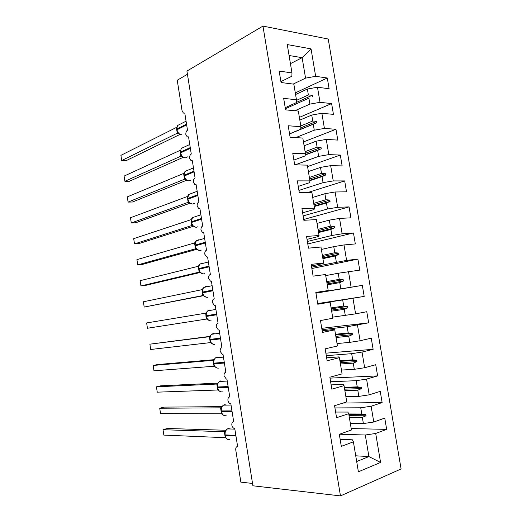 <?xml version="1.0" encoding="UTF-8"?>
<svg xmlns="http://www.w3.org/2000/svg" width="522" height="522" viewBox="0 0 522 522"><rect width="100%" height="100%" fill="white"/><g stroke="black" fill="none" stroke-linecap="round" stroke-linejoin="round"><path stroke-width="0.78" d="M401.092 468.958L328.227 39.033L262.957 26.1L340.468 495.9L401.092 468.958M252.531 483.45L240.857 482.145L235.781 450.094C235.566 447.85 236.179 446.656 237.614 446.512L234.783 428.621L234.385 428.562C233.132 428.105 232.283 426.95 231.833 425.097C231.709 422.99 232.323 421.848 233.68 421.678L230.855 403.852L230.359 403.78C229.165 403.323 228.355 402.208 227.925 400.433C227.807 398.325 228.414 397.157 229.758 396.929L226.946 379.168L226.346 379.083L224.036 375.853C223.912 373.739 224.519 372.545 225.85 372.271L223.044 354.562L222.359 354.477L220.16 351.358C220.036 349.244 220.636 348.024 221.954 347.691L219.162 330.048L218.379 329.95L216.297 326.948C216.173 324.828 216.767 323.581 218.079 323.196L215.292 305.611L214.425 305.514L212.441 302.616C212.317 300.502 212.904 299.223 214.209 298.786L211.43 281.26L210.483 281.162L208.604 278.37C208.48 276.249 209.061 274.944 210.353 274.455L207.586 256.994L206.562 256.896L204.781 254.201C204.657 252.087 205.231 250.756 206.51 250.214L203.756 232.805L202.653 232.714L200.97 230.117C200.839 227.997 201.414 226.639 202.686 226.046L199.933 208.702L198.765 208.617L197.166 206.118C197.042 203.991 197.61 202.614 198.869 201.968L196.128 184.677L194.895 184.605L193.381 182.191C193.257 180.07 193.819 178.661 195.065 177.963L192.337 160.737L191.045 160.678L189.61 158.349C189.479 156.228 190.034 154.793 191.274 154.042L188.553 136.875L187.209 136.829L185.845 134.591C185.721 132.464 186.269 131.002 187.496 130.206L184.788 113.091L183.392 113.072L182.054 110.671L177.239 80.238L187.437 74.268M295.569 94.508L307.38 89.034L308.372 94.978L296.405 100.407M295.302 92.896L327.294 77.993L329.108 88.733L317.487 87.233L307.38 89.034M280.908 81.628L291.876 76.225L291.974 72.917L279.159 71.07L281.051 82.522L293.853 84.172L296.444 99.754L296.281 102.684L285.221 107.676M299.83 120.099L311.738 115.062L312.737 121.019L300.809 125.959M299.38 117.372L331.62 103.584L333.441 114.364L321.865 113.274L311.738 115.062M296.444 99.754L283.674 98.364L285.58 109.861L298.33 111.062L300.933 126.696L300.698 129.247L289.547 133.815M304.111 145.782L316.11 141.181L317.108 147.165L305.089 151.667M303.465 141.932L335.959 129.273L337.786 140.092L326.263 139.413L316.11 141.181M300.933 126.696L288.216 125.763L290.128 137.306L302.819 138.043L305.435 153.742L305.135 155.908L293.893 160.052M308.398 171.562L320.495 167.399L321.5 173.402L309.383 177.467M307.569 166.577L340.311 155.054L342.145 165.905L330.674 165.65L320.495 167.399M305.435 153.742L292.77 153.266L294.689 164.854L307.327 165.135L309.951 180.893L309.592 182.667L298.251 186.387M312.711 197.433L324.899 193.714L325.911 199.743L313.696 203.365M308.274 192.377L344.683 180.925L346.523 191.822L335.104 191.985L324.899 193.714M309.951 180.893L297.344 180.88L299.269 192.507L311.856 192.324L314.492 208.147L314.061 209.531L302.63 212.819M317.03 223.403L329.323 220.127L330.335 226.176L318.022 229.354M303.732 219.475L349.068 206.895L350.914 217.831L339.548 218.418L329.323 220.127M314.492 208.147L301.931 208.598L303.869 220.277L316.404 219.625L319.046 235.507L318.55 236.492L307.027 239.35M321.369 249.464L333.76 246.638L334.778 252.713L322.368 255.434M307.791 243.957L353.472 232.956L355.325 243.931L344.005 244.948L333.76 246.638M319.046 235.507L306.544 236.427L308.482 248.152L320.965 247.023L323.62 262.971L323.059 263.558L311.438 265.979M325.728 275.623L338.217 273.247L339.235 279.342L326.726 281.619M311.856 268.523L357.89 259.114L359.756 270.128L338.217 273.247M323.62 262.971L311.171 264.367L313.115 276.131L325.545 274.533L328.207 290.539L315.862 292.705M317.696 303.771L342.686 299.954L343.711 306.075L331.098 307.895M317.657 303.55L364.193 296.424L342.686 299.954M328.207 290.539L315.817 292.411L317.767 304.228L330.145 302.147L332.821 318.211L320.475 320.573L322.439 332.429L334.759 329.871L337.44 345.995L325.16 348.84L327.131 360.748L339.391 357.694L342.086 373.889L329.858 377.217L331.835 389.171L344.044 385.634L346.752 401.888L334.576 405.711L336.566 417.711L348.716 413.678L351.43 429.998L339.313 434.317L341.31 446.362L353.401 441.834L358.392 471.797L380.577 462.453L375.703 433.469L365.296 435.009L368.904 456.58L380.577 462.453M317.728 303.961L330.145 302.147M321.983 329.669L347.176 326.765L348.207 332.905L335.489 334.263M321.761 328.318L368.656 322.818L347.176 326.765M322.178 330.837L334.028 329.486L334.759 329.871M326.289 355.665L351.678 353.675L352.709 359.841L339.9 360.735M325.878 353.179L373.132 349.309L362.02 352.069L351.678 353.675M326.642 357.811L338.595 356.911L339.391 357.694M330.609 381.752L356.2 380.682L357.237 386.874L344.318 387.304M330.008 378.124L377.621 375.899L366.561 379.102L356.2 380.682M331.131 384.884L343.176 384.433L344.044 385.634M334.948 407.93L360.741 407.793L361.779 414.011L348.761 413.966M343.058 403.043L382.13 402.579L371.129 406.233L360.741 407.793M335.626 412.06L347.776 412.067L348.716 413.678M339.594 434.219L365.296 435.009M375.703 433.469L386.658 429.365L384.753 418.102L373.778 422.017L363.377 423.57L362.34 417.346L366.02 415.78L365.791 414.422L361.779 414.011M351.189 428.562L386.658 429.365M340.148 439.341L352.396 439.805L353.401 441.834M291.974 72.917L287.257 44.579L311.04 48.859L315.653 76.323L327.294 77.993M315.653 76.323L305.553 78.13L293.155 84.088M317.487 87.233L320.025 102.325L331.62 103.584M320.025 102.325L309.905 104.119L294.871 110.736M321.865 113.274L324.416 128.425L335.959 129.273M324.416 128.425L314.27 130.2L295.706 137.632M326.263 139.413L328.821 154.623L340.311 155.054M328.821 154.623L318.655 156.372L295.126 164.861M330.674 165.65L333.238 180.912L344.683 180.925M333.238 180.912L323.053 182.648L298.923 190.413M335.104 191.985L337.675 207.306L349.068 206.895M337.675 207.306L327.464 209.022L303.145 215.899M339.548 218.418L342.132 233.797L353.472 232.956M342.132 233.797L331.894 235.487L307.38 241.484M344.005 244.948L346.601 260.387L357.89 259.114M346.601 260.387L311.634 267.153M315.94 293.168L362.327 285.371L315.901 292.92M352.976 298.31L355.593 313.859L366.783 311.719L368.656 322.818M355.593 313.859L332.638 317.148M357.492 325.141L360.115 340.749L371.246 338.171L373.132 349.309M360.115 340.749L349.786 342.36L337.036 343.554M362.02 352.069L364.65 367.736L375.736 364.715L377.621 375.899M364.65 367.736L354.301 369.328L341.447 370.059M366.561 379.102L369.211 394.828L380.238 391.363L382.13 402.579M369.211 394.828L358.829 396.394L345.877 396.661M348.487 271.584L351.091 287.074M364.193 296.424L362.327 285.371M371.129 406.233L373.778 422.017M308.907 98.169L285.397 108.733L308.907 98.169L309.905 104.119M312.495 96.557L312.273 95.258L308.372 94.978M289.566 133.932L313.272 124.229L314.27 130.2M313.272 124.229L316.867 122.618L316.645 121.313L312.737 121.019M305.266 154.962L317.65 150.382L318.655 156.372M317.65 150.382L321.252 148.777L321.03 147.465L317.108 147.165M309.911 180.645L322.041 176.632L323.053 182.648M322.041 176.632L325.65 175.033L325.434 173.715L321.5 173.402M314.224 206.549L326.452 202.98L327.464 209.022M326.452 202.98L330.074 201.388L329.852 200.063L325.911 199.743M318.557 232.551L330.883 229.432L331.894 235.487M330.883 229.432L334.504 227.833L334.282 226.509L330.335 226.176M322.903 258.644L335.326 255.976L336.344 262.057M335.326 255.976L338.961 254.384L338.732 253.059L334.778 252.713M327.261 284.836L339.783 282.617L340.807 288.725M339.783 282.617L343.424 281.032L343.202 279.701L339.235 279.342M331.64 311.125L344.266 309.363L345.29 315.49M344.266 309.363L347.913 307.784L347.685 306.44L343.711 306.075M336.031 337.512L348.755 336.207L349.786 342.36M348.755 336.207L352.415 334.628L352.187 333.284L348.207 332.905M340.442 363.991L353.263 363.155L354.301 369.328M353.263 363.155L356.931 361.583L356.709 360.232L352.709 359.841M344.866 390.573L357.792 390.202L358.829 396.394M357.792 390.202L361.465 388.629L361.244 387.278L357.237 386.874M349.309 417.248L362.34 417.346M350.327 423.362L363.377 423.57M355.723 455.804L368.904 456.58L356.683 461.533M290.434 63.664L302.127 57.674L305.553 78.13M340.468 495.9L252.902 485.793L186.928 71.07L262.957 26.1M311.04 48.859L302.127 57.674L289.077 55.502M348.827 414.364L365.791 414.422M349.048 415.688L366.02 415.78M344.409 387.826L361.244 387.278M344.631 389.151L361.465 388.629M340.005 361.381L356.709 360.232M340.227 362.705L356.931 361.583M335.62 335.039L352.187 333.284M335.835 336.357L352.415 334.628M331.248 308.789L347.685 306.44M331.47 310.101L347.913 307.784M326.896 282.637L343.202 279.701M327.111 283.948L343.424 281.032M322.557 256.583L338.732 253.059M322.772 257.881L338.961 254.384M318.231 230.62L334.282 226.509M318.446 231.918L334.504 227.833M313.924 204.755L329.852 200.063M314.14 206.046L330.074 201.388M309.637 178.981L325.434 173.715M309.846 180.266L325.65 175.033M305.357 153.298L321.03 147.465M305.305 154.682L321.252 148.777M300.829 127.825L316.645 121.313M300.698 129.241L316.867 122.618M296.294 102.469L312.273 95.258M225.687 430.526L224.995 432.066M163.843 435.094L163.014 429.71L163.843 435.094L225.282 437.69L224.343 431.714L163.014 429.71L167.373 428.49L225.876 430.258M224.271 431.714L224.812 431.59M224.93 435.55L226.235 438.402L227.69 439.426M225.465 431.074L224.343 431.714M160.541 413.594L159.719 408.23L160.541 413.594L221.517 413.809L220.578 407.845L159.719 408.23L164.084 407.121L221.889 406.638L221.224 408.087M220.506 407.845L220.943 407.754M221.152 411.571L222.424 414.396L224.049 415.525M221.687 407.121L220.578 407.845M222.901 414.84L221.517 413.809M218.105 382.822L217.269 386.959L217.654 387.716C218.385 390.769 219.964 392.146 222.379 391.852M157.252 392.166L156.43 386.815L157.252 392.166L217.765 389.999L216.826 384.055L156.43 386.815L160.809 385.81L217.889 383.115M216.76 384.062L217.093 383.996M217.387 387.689L218.627 390.476L220.428 391.709M217.915 383.252L216.826 384.055M219.129 390.945L217.765 389.999M214.333 359.084L213.518 363.142L213.896 363.867C214.627 366.92 216.206 368.336 218.627 368.108M213.022 360.356L153.155 365.459L157.54 364.558L213.889 359.697L213.244 360.31M153.97 370.796L153.155 365.459L153.97 370.796L214.02 366.268L213.087 360.35M213.628 363.867L214.842 366.627L216.826 367.977M214.164 359.456L213.726 360.363M215.318 367.11L214.02 366.268M210.575 335.424L209.772 339.411L210.144 340.103C210.875 343.15 212.461 344.598 214.888 344.435M150.701 349.486L149.886 344.174L150.701 349.486L210.288 342.621L209.361 336.716L149.886 344.174L209.916 336.377M209.883 340.122L211.077 342.869L213.25 344.318M210.425 335.744L209.361 336.716M211.625 343.385L210.288 342.621M206.829 311.836L206.04 315.751L205.648 313.161L146.63 322.942L147.445 328.247L206.575 319.046L205.838 315.784M206.268 316.443L207.319 319.183L209.694 320.743M211.175 310.238L209.446 310.022L207.789 310.812L205.648 313.161M207.893 319.718L206.575 319.046M147.445 328.247L146.63 322.942M203.299 288.17L202.321 292.163L202.686 292.809C203.417 295.85 205.002 297.357 207.443 297.331L207.763 297.272M143.38 301.781L144.189 307.067L143.38 301.781L201.942 289.684L202.869 295.55L144.189 307.067L203.508 295.7M202.432 292.868L203.573 295.569L206.157 297.246M207.241 286.715L205.74 286.539L203.932 287.407L201.942 289.684M204.174 296.137L202.869 295.55M199.548 264.765L198.19 266.305L140.144 280.673L140.953 285.945L199.176 272.132L198.256 266.285M140.144 280.673L140.953 285.945L145.37 285.436L200.141 272.497M199.463 272.119L199.11 272.145M198.725 269.372L199.848 272.047L202.64 273.822M203.306 263.271L202.04 263.14L200.096 264.073L199.254 265.072L198.614 268.654L198.973 269.274C199.704 272.314 201.29 273.854 203.743 273.893L204.454 273.73M200.461 272.628L199.176 272.132M195.809 241.425L194.575 242.958L136.914 259.636L137.723 264.889L195.43 248.805L194.575 242.958M136.914 259.636L137.723 264.889L142.147 264.484L196.787 249.34M195.933 248.792L195.43 248.805M199.378 239.905L198.353 239.813L196.285 240.812L194.921 245.229L196.128 248.589L199.136 250.475M196.768 249.203L195.496 248.785M192.089 218.157L190.843 219.736L133.697 238.658L134.5 243.898L191.822 225.524L190.908 219.71M133.697 238.658L134.5 243.898L138.937 243.591L193.401 226.248M192.409 225.543L191.763 225.537M191.352 222.587L193.284 226.15L195.659 227.207M193.081 225.85L191.822 225.524M130.487 217.739L131.283 222.966L130.487 217.739L187.254 196.54L188.168 202.327L131.283 222.966L135.733 222.763L190.015 203.215M188.892 202.386L188.103 202.353M191.548 193.427L188.723 194.484L187.568 198.595L188.736 201.923L189.636 202.914L192.187 204.011M187.842 195.841L187.254 196.54M189.408 202.569L188.168 202.327M127.283 196.885L128.079 202.092L127.283 196.885L183.613 173.441L184.52 179.216L128.079 202.092L132.542 201.994L186.648 180.234M185.427 179.314L184.462 179.235M184.025 176.11L186.002 179.757L188.736 180.893M184.142 172.841L183.613 173.441M185.747 179.372L184.52 179.216M124.092 176.09L124.888 181.284L124.092 176.09L179.986 150.421L180.893 156.169L124.888 181.284L129.352 181.284L183.281 157.311M180.377 152.985L181.395 155.556L182.38 156.678L185.297 157.846M182.1 156.241L180.893 156.169M120.908 155.354L121.704 160.535L120.908 155.354L176.364 127.472L177.265 133.208L121.704 160.535L126.18 160.632L179.914 134.441M178.511 133.423L177.232 133.24L178.452 133.286M176.743 129.939L177.741 132.484L178.772 133.671L181.865 134.872M178.465 133.195L177.265 133.208M230.828 429.012L228.179 428.582L227.422 428.914C225.595 430.213 224.825 432.216 225.099 434.917L224.819 434.833M235.84 435.322L225.099 434.917L225.217 435.642C225.948 438.702 227.514 440.013 229.921 439.583M225.276 431.283L224.936 435.57L235.957 436.059M226.907 405.111L224.408 404.713L223.449 405.144C221.752 406.429 221.041 408.354 221.315 410.918L221.041 410.853M231.97 410.905L221.315 410.918L221.426 411.636C222.163 414.696 223.736 416.041 226.143 415.682M221.517 407.304L221.152 411.59L232.088 411.636M222.979 381.275L220.649 380.923L219.501 381.452C217.922 382.724 217.269 384.57 217.543 386.998L217.276 386.972M228.114 386.567L217.543 386.998L217.654 387.716L228.231 387.298M219.051 357.518L216.904 357.211L215.573 357.831C214.111 359.084 213.511 360.859 213.785 363.155L213.518 363.155M224.271 362.307L213.785 363.155L213.896 363.867L224.388 363.038M215.116 333.839L213.172 333.578L211.671 334.282C210.314 335.509 209.772 337.212 210.033 339.391L209.772 339.411M220.441 338.139L210.033 339.391L210.144 340.103L220.558 338.863M215.899 309.442L207.789 310.812C206.536 312.006 206.04 313.644 206.301 315.706L206.412 316.417C207.143 319.464 208.722 320.939 211.156 320.847M216.623 314.042L206.301 315.706L206.412 316.417L216.741 314.766M212.134 285.684L203.932 287.407C202.777 288.575 202.327 290.141 202.575 292.098L202.321 292.163M212.819 290.03L202.575 292.098L202.686 292.809L212.937 290.747M208.382 261.998L200.096 264.073C199.032 265.209 198.621 266.709 198.862 268.569L198.614 268.654M209.028 266.096L198.862 268.569L198.973 269.274L209.139 266.814M194.921 245.229L195.58 241.66L196.285 240.812L204.637 238.371M205.25 242.241L195.169 245.118L195.28 245.823C196.004 248.857 197.597 250.429 200.05 250.534L201.146 250.234M195.032 245.927L205.361 242.958M195.456 216.623L192.494 217.615L191.241 221.876L191.594 222.444C192.318 225.478 193.91 227.077 196.37 227.253L197.818 226.796M201.485 218.47L191.483 221.746L191.594 222.444L201.596 219.181M192.2 225.491L191.789 225.543M197.179 191.306L188.723 194.484L187.568 198.614M197.727 194.778L187.809 198.445L187.913 199.143C188.644 202.171 190.236 203.802 192.703 204.043L194.484 203.404M187.679 199.293L197.838 195.489M188.651 202.295L188.135 202.353M187.646 170.309L184.977 171.425L183.914 175.418M193.988 171.164L184.142 175.222L184.253 175.921C184.977 178.942 186.576 180.605 189.049 180.906L191.124 180.077M193.466 167.869L184.977 171.425L183.907 175.392L184.018 176.09L194.099 171.868M185.108 179.177L184.488 179.242M183.77 147.269L181.245 148.431L180.266 152.293M190.256 147.622L180.495 152.078L180.599 152.77C181.323 155.791 182.928 157.481 185.408 157.853L187.744 156.815M189.76 144.503L181.245 148.431L180.26 152.267L180.371 152.959L190.367 148.326M181.591 156.137L180.853 156.202M179.907 124.314L177.539 125.508L176.632 129.247M186.543 124.164L176.854 129.006L176.965 129.697C177.689 132.712 179.287 134.435 181.773 134.865M186.067 121.195L177.539 125.508L176.625 129.215L176.736 129.906L186.654 124.869M234.861 429.123L227.422 428.914L225.341 431.12M231.05 405.065L223.449 405.144L221.582 407.167M227.246 381.067L219.501 381.452L217.831 383.292M217.772 383.409L217.472 384.185M223.455 357.126L215.573 357.831L214.092 359.495M219.671 333.251L211.671 334.282L210.366 335.77M209.994 336.612L210.138 336.031M206.281 312.946L206.392 312.45M202.575 289.351L202.667 288.947M200.905 214.81L192.494 217.615L191.241 221.876"/></g></svg>
